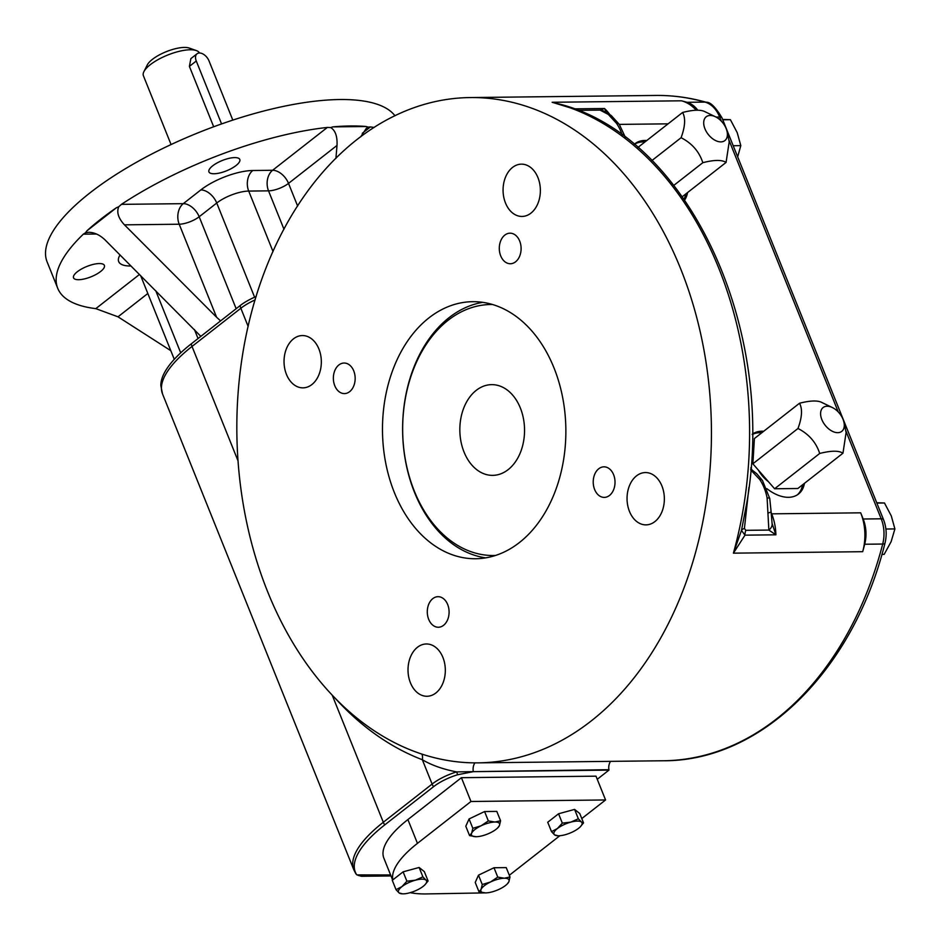 <?xml version="1.0" encoding="UTF-8"?>
<svg xmlns="http://www.w3.org/2000/svg" width="942" height="942" viewBox="0 0 942 942"><rect width="100%" height="100%" fill="white"/><g stroke="black" fill="none" stroke-linecap="round" stroke-linejoin="round"><path stroke-width="1.41" d="M597.252 779.281L608.956 770.109A9.079 6.476 -90.7 0 0 608.897 769.685A9.079 6.476 89.3 0 1 610.569 761.36M476.157 836.72L469.563 835.601L471.671 833.152A15.119 5.075 -21.9 0 0 475.675 836.708L475.663 836.708A15.119 5.075 -21.9 0 0 476.157 836.72A15.119 5.075 158.1 0 0 490.028 832.94A15.119 5.075 -21.9 0 0 497.753 827.83L499.413 825.592A15.119 5.075 -21.9 0 1 497.753 827.83M469.069 818.963L472.837 828.324L471.671 833.152A15.119 5.075 -21.9 0 1 481.068 825.804A15.119 5.075 -21.9 0 1 494.939 822.025A15.119 5.075 -21.9 0 1 499.413 825.592L500.579 820.776L494.939 822.025L488.345 820.918L484.577 811.545L469.069 818.963L465.795 826.24L469.563 835.601M500.579 820.776L496.811 811.403L484.577 811.545M472.837 828.324L481.068 825.804L488.345 820.918M497.765 877.108L504.359 878.227A15.119 5.075 158.1 0 0 490.488 882.006L497.765 877.108L493.997 867.747L478.489 875.165L475.227 882.442L478.995 891.803L481.103 889.342A15.119 5.075 -21.9 0 1 490.488 882.006L482.257 884.526L478.489 875.165M493.997 867.747L506.231 867.606L509.999 876.978L504.359 878.227A15.119 5.075 -21.9 0 1 508.845 881.794A15.119 5.075 -21.9 0 1 507.185 884.032A15.119 5.075 -21.9 0 1 499.46 889.142A15.119 5.075 -21.9 0 1 485.577 892.91A15.119 5.075 -21.9 0 1 485.095 892.91A15.119 5.075 -21.9 0 1 481.103 889.342L482.257 884.526M644.929 141.959A37.81 23.267 52 0 0 634.237 144.385M684.104 199.127A37.81 23.267 52 0 0 685.682 194.028M761.819 432.743A37.81 23.267 52 0 0 752.246 434.521M797.509 494.727A37.81 23.267 52 0 0 802.572 484.812M758.381 470.129A24.198 14.884 52 0 0 768.448 481.703M608.956 770.109L473.308 771.651A9.079 6.476 -90.7 0 0 473.237 771.215A9.079 6.476 89.3 0 1 474.933 762.879M473.308 771.651L457.624 774.748A9.079 2.119 -107 0 0 456.611 771.898L608.897 769.685M234.699 157.597A16.638 5.581 158.1 0 0 217.037 162.978A16.638 5.581 158.1 0 0 208.936 171.88A16.638 5.581 158.1 0 0 219.839 172.963A16.638 5.581 158.1 0 0 236.03 165.545A16.638 5.581 158.1 0 0 239.798 159.469A16.638 5.581 158.1 0 0 234.699 157.597M366.226 126.511L332.785 126.887A189.024 63.42 -21.9 0 1 366.226 126.511L368.181 127.135L366.356 128.277L360.668 136.849M170.808 350.683L117.997 316.818L95.813 308.635A189.024 63.42 -21.9 0 1 57.721 288.287L47.1 261.852A189.024 63.42 -21.9 0 1 190.837 135.789A189.024 63.42 -21.9 0 1 394.969 115.772M77.303 271.767A16.638 5.581 158.1 0 0 73.535 277.843A16.638 5.581 158.1 0 0 91.044 276.807A16.638 5.581 158.1 0 0 104.397 265.432A16.638 5.581 158.1 0 0 99.287 263.548A16.638 5.581 158.1 0 0 77.303 271.767M335.917 158.362L337.012 145.433C337.46 136.378 335.352 130.42 330.713 127.559L332.785 126.887M86.876 230.872A189.024 63.42 -21.9 0 1 116.502 207.687L86.876 230.872L85.545 232.721L88.725 232.274C94.447 232.427 99.911 234.994 105.115 239.975L200.846 336.353M199.457 53.011A30.238 10.15 158.1 0 0 196.348 50.574L189.248 48.066A24.198 8.113 158.1 0 0 152.392 59.37A24.198 8.113 158.1 0 0 147.293 64.927L143.902 71.651A30.238 10.15 158.1 0 0 143.408 75.749L171.067 144.55M216.589 317.242L124.45 224.844L179.204 224.22L216.589 317.242L220.605 320.881M116.502 207.687L118.739 206.745C116.455 212.197 118.362 218.226 124.45 224.844M118.739 206.745L121.447 204.355A189.024 63.42 -21.9 0 1 327.369 127.429L330.713 127.559M57.721 288.287A189.024 63.42 -21.9 0 1 83.332 234.181L85.545 232.721M368.181 127.135L370.394 126.946A189.024 63.42 -21.9 0 1 374.162 127.453M221.57 123.932L196.266 61.006A9.079 5.581 -128 0 1 197.043 53.788L190.873 58.616L189.401 66.387L213.681 126.781M197.043 53.788A9.079 5.581 -128 0 1 208.994 60.865L232.804 120.105M196.348 50.574A30.238 10.15 158.1 0 0 150.273 64.704A30.238 10.15 158.1 0 0 143.902 71.651M551.494 831.621L557.381 828.56A15.119 5.075 -21.9 0 1 570.817 822.131A15.119 5.075 -21.9 0 1 581.414 822.013A15.119 5.075 -21.9 0 1 580.19 826.899A15.119 5.075 -21.9 0 1 578.576 828.312A15.119 5.075 -21.9 0 1 565.153 834.742A15.119 5.075 -21.9 0 1 558.111 835.778A15.119 5.075 -21.9 0 1 554.555 834.859L551.494 831.621L547.726 822.248L558.559 813.77L562.327 823.131L570.817 822.131L578.341 818.775L574.585 809.402L558.559 813.77M562.327 823.131L557.381 828.56A15.119 5.075 158.1 0 0 554.555 834.859L558.111 835.778M580.19 826.899L583.522 822.896L579.754 813.523L574.585 809.402M578.341 818.775L581.414 822.013L583.522 822.896M478.995 891.803L485.577 892.91M509.999 876.978L508.845 881.794L507.185 884.032M402.658 893.852L399.102 892.922A15.119 5.075 -21.9 0 0 402.658 893.852A15.119 5.075 -21.9 0 0 409.699 892.804A15.119 5.075 -21.9 0 0 423.135 886.387A15.119 5.075 158.1 0 0 424.748 884.974A15.119 5.075 158.1 0 0 425.961 880.087A15.119 5.075 -21.9 0 0 415.363 880.205L406.885 881.206L401.94 886.622A15.119 5.075 -21.9 0 1 415.363 880.205L422.899 876.837L425.961 880.087L428.08 880.958L424.312 871.597L419.131 867.476L403.117 871.833L392.814 879.899A105.857 35.513 158.1 0 1 417.459 843.361L470.965 801.489L605.565 799.958L581.791 818.563M396.04 889.684L399.102 892.922A15.119 5.075 -21.9 0 1 401.94 886.622L396.04 889.684L392.261 880.287L392.802 879.875M428.08 880.958L424.748 884.974M422.899 876.837L419.131 867.476M410.217 892.663A105.857 35.513 158.1 0 0 425.937 893.934L486.861 892.851M509.316 875.283L559.866 835.719M605.565 799.958L596.003 776.173L461.403 777.692L470.965 801.489M461.403 777.692L407.898 819.564A105.857 35.513 158.1 0 0 383.877 858.209L392.637 880.005M726.152 128.559A15.119 9.302 52 0 0 715.449 116.761A15.119 9.302 52 0 0 703.733 123.849A15.119 9.302 52 0 0 717.392 141.3A15.119 9.302 52 0 0 727.094 131.644A15.119 9.302 52 0 0 726.152 128.559M508.127 469.658A45.369 32.358 89.3 0 1 492.701 475.369A45.369 32.358 89.3 0 1 459.837 430.376A45.369 32.358 89.3 0 1 491.677 384.642A45.369 32.358 89.3 0 1 523.411 418.448A45.369 32.358 89.3 0 1 508.127 469.658M843.985 422.416A15.119 9.302 52 0 0 843.043 419.331A15.119 9.302 52 0 0 832.339 407.533A15.119 9.302 52 0 0 820.623 414.633A15.119 9.302 52 0 0 834.282 432.084A15.119 9.302 52 0 0 843.985 422.416L846.104 432.543L842.96 453.208C838.804 450.476 831.056 450.57 819.705 453.467C816.125 442.399 808.884 434.074 797.98 428.492C802.089 417.33 802.596 408.91 799.511 403.247C810.862 400.338 818.622 400.256 822.766 402.976M842.96 453.208L797.839 488.509L774.595 488.768L752.87 463.794L754.401 438.548L799.511 403.247M819.705 453.467L774.595 488.768M797.98 428.492L752.87 463.794M727.094 131.644L729.214 141.759L726.07 162.424C721.913 159.704 714.166 159.787 702.814 162.695C699.235 151.627 691.993 143.29 681.09 137.709C685.199 126.558 685.705 118.139 682.62 112.463C693.971 109.566 701.731 109.472 705.876 112.204M726.07 162.424L682.349 196.643M702.814 162.695L673.883 185.327M681.09 137.709L651.935 160.529M682.62 112.463L637.887 147.47M737.668 156.831L740.812 145.621L737.209 132.634L730.38 119.681L722.632 119.446M881.9 554.402L884.161 554.379L891.144 541.638L894.9 528.921L891.297 515.933L884.467 502.981L876.719 502.745M406.885 881.206L403.117 871.833M696.15 110.19A45.369 32.358 -90.7 0 0 681.419 100.806A332.679 237.278 89.3 0 1 687.024 102.301A30.238 21.572 -90.7 0 1 697.763 110.179M863.178 519.007L881.194 518.807A30.238 21.572 -90.7 0 1 882.701 544.04A7.56 1.884 14.6 0 0 884.95 543.298C853.476 669.915 761.654 761.301 663.415 760.759A332.679 237.278 -90.7 0 0 882.701 544.04L864.685 544.24A30.238 21.572 -90.7 0 0 863.178 519.007L860.694 512.825L771.686 513.837A9.079 3.05 -21.9 0 1 771.18 513.826M864.685 544.24A332.679 237.278 89.3 0 1 862.684 551.694A45.369 32.358 -90.7 0 0 860.694 512.825M485.707 557.852A128.536 91.68 89.3 0 1 414.527 492.419A128.536 91.68 89.3 0 1 482.799 302.347M394.404 492.654A128.536 91.68 89.3 0 1 472.731 301.687A128.536 91.68 89.3 0 1 565.859 429.175A128.536 91.68 89.3 0 1 475.651 558.736A128.536 91.68 89.3 0 1 394.404 492.654M500.708 255.883A15.284 10.904 89.3 0 1 510.022 233.18A15.284 10.904 89.3 0 1 521.103 248.335A15.284 10.904 89.3 0 1 510.376 263.736A15.284 10.904 89.3 0 1 500.708 255.883M505.489 203.001A26.152 18.652 89.3 0 1 521.421 164.155A26.152 18.652 89.3 0 1 540.367 190.084A26.152 18.652 89.3 0 1 522.021 216.448A26.152 18.652 89.3 0 1 505.489 203.001M349.635 391.672A15.284 10.904 89.3 0 1 344.431 393.591A15.284 10.904 89.3 0 1 333.362 378.437A15.284 10.904 89.3 0 1 344.089 363.035A15.284 10.904 89.3 0 1 354.781 374.421A15.284 10.904 89.3 0 1 349.635 391.672M311.873 384.56A26.152 18.652 89.3 0 1 302.983 387.857A26.152 18.652 89.3 0 1 284.037 361.916A26.152 18.652 89.3 0 1 302.382 335.552A26.152 18.652 89.3 0 1 320.68 355.04A26.152 18.652 89.3 0 1 311.873 384.56M447.674 604.54A15.284 10.904 89.3 0 1 438.36 627.242A15.284 10.904 89.3 0 1 427.291 612.088A15.284 10.904 89.3 0 1 438.018 596.686A15.284 10.904 89.3 0 1 447.674 604.54M442.905 657.422A26.152 18.652 89.3 0 1 426.962 696.268A26.152 18.652 89.3 0 1 408.016 670.339A26.152 18.652 89.3 0 1 426.373 643.975A26.152 18.652 89.3 0 1 442.905 657.422M598.759 468.751A15.284 10.904 89.3 0 1 603.952 466.832A15.284 10.904 89.3 0 1 615.02 481.986A15.284 10.904 89.3 0 1 604.293 497.388A15.284 10.904 89.3 0 1 593.601 486.001A15.284 10.904 89.3 0 1 598.759 468.751M766.835 488.639A37.81 23.267 52 0 0 798.486 494.032A37.81 23.267 52 0 0 804.444 483.34M751.692 469.587L750.892 467.609M763.703 431.271A37.81 23.267 52 0 0 752.246 434.215M636.509 475.863A26.152 18.652 89.3 0 1 645.411 472.566A26.152 18.652 89.3 0 1 664.357 498.506A26.152 18.652 89.3 0 1 646 524.871A26.152 18.652 89.3 0 1 627.702 505.383A26.152 18.652 89.3 0 1 636.509 475.863M238.102 461.027L192.027 346.444A130.043 43.638 -21.9 0 0 162.519 393.909L160.846 385.608A129.525 43.462 -21.9 0 1 191.332 343.795L240.139 305.597A29.72 9.973 -21.9 0 1 256.153 296.553M457.624 774.748A29.72 9.973 158.1 0 0 433.544 786.7L384.736 824.898A129.525 43.462 158.1 0 0 356.488 874.447A8.549 2.873 158.1 0 0 356.606 874.612A8.549 2.873 158.1 0 0 356.994 874.906L390.612 874.965M492.631 304.513A125.51 89.525 -90.7 0 0 448.086 320.304A125.51 89.525 -90.7 0 0 414.28 490.97A125.51 89.525 -90.7 0 0 495.468 555.462M684.681 199.951A37.81 23.267 52 0 0 687.554 192.568M646.801 140.499A37.81 23.267 52 0 0 634.99 143.714A37.81 23.267 52 0 0 634.213 144.373M358.019 875.342L361.493 876.284L391.001 875.942M862.684 551.694L733.406 553.154L741.472 530.44L746.723 503.311C777.468 329.253 688.414 136.331 559.042 103.95L552.142 102.266A332.679 237.278 89.3 0 1 735.408 545.712A332.679 237.278 89.3 0 1 733.406 553.154L744.981 535.162L741.472 530.44A9.079 4.498 -170.4 0 1 744.416 528.462L745.852 530.322A9.079 6.476 -90.7 0 0 744.981 535.162L775.878 534.809A45.369 32.358 -90.7 0 0 771.686 513.837L771.121 512.424M573.607 108.872L552.142 102.266L681.419 100.806M606.271 112.122L604.505 108.518L573.949 108.872M622.215 135.083A42.343 30.203 -90.7 0 0 616.48 123.284L608.273 114.406L600.03 110.096L604.505 108.518A45.369 32.358 -90.7 0 1 609.615 114.288M577.729 110.344L600.03 110.096A9.079 9.055 -69.6 0 1 603.068 110.65L603.104 110.661M608.273 114.406A9.079 6.653 -50.3 0 1 611.276 115.583L603.057 110.65M616.48 123.284A9.079 4.345 -34.4 0 1 619.318 124.415L611.276 115.583M768.46 512.895A9.079 1.731 -2.6 0 0 771.086 511.553L772.099 523.54A9.079 6.782 -18 0 1 768.86 530.063L767.094 497.929A42.343 30.203 -90.7 0 0 759.629 479.36A9.079 4.345 -34.4 0 1 762.467 480.491L756.897 473.885L750.786 468.975M759.629 479.36L750.703 469.94M767.094 497.929A9.079 1.543 -10.8 0 1 769.755 498.518L762.467 480.491M745.852 530.322L768.86 530.063L775.878 534.809L772.099 523.54M748.949 487.355L744.416 528.462M162.519 393.909L353.792 869.725A130.043 43.638 -21.9 0 1 383.312 822.26L432.119 784.062A30.238 10.15 -21.9 0 1 456.611 771.898C442.846 769.202 431.424 765.139 422.334 759.735A9.079 6.123 110.9 0 0 421.922 754.118M697.257 546.136A332.679 237.278 89.3 0 1 477.971 762.867A332.679 237.278 89.3 0 1 267.681 591.812A332.679 237.278 89.3 0 1 470.423 97.556A332.679 237.278 89.3 0 1 697.257 546.136M356.488 874.447A9.079 8.537 148.2 0 1 355.57 873.246A9.079 9.079 0 0 0 356.606 874.612M894.9 528.921L885.892 529.027M884.467 502.981L876.849 503.063M740.812 145.621L733.194 145.716M730.38 119.681L722.761 119.764M121.447 204.355L183.278 203.66A15.119 9.302 52 0 1 199.186 216.754L216.742 203.013A15.119 9.302 52 0 0 200.823 189.919L183.278 203.66A15.119 10.786 -90.7 0 0 179.204 224.22A15.119 5.075 158.1 0 0 199.186 216.754L236.159 308.717M254.611 297.225L216.742 203.013A24.198 8.113 158.1 0 1 248.712 191.073L268.529 190.849L283.978 229.247M273.027 251.561L248.712 191.073A15.119 10.786 89.3 0 1 252.786 170.514A39.317 13.188 158.1 0 0 200.823 189.919M337.012 145.433L288.523 183.384L297.625 206.039M194.417 329.523L198.044 338.543M180.711 352.826L155.76 290.76M117.997 316.818L147.812 293.492M288.523 183.384A15.119 9.302 52 0 0 272.603 170.278A15.119 10.786 -90.7 0 0 268.529 190.849A15.119 5.075 158.1 0 0 288.523 183.384M327.369 127.429L272.603 170.278L252.786 170.514M370.394 126.946L362.281 133.293M196.266 61.006L189.401 66.387M83.332 234.181L96.52 234.028M407.898 819.564L417.459 843.361M95.813 308.635L139.498 274.452M120.058 254.964A39.317 13.188 158.1 0 0 130.761 265.997M721.348 121.165L719.688 117.044L716.085 117.079M845.657 430.4L881.194 518.807A7.56 2.532 -21.9 0 1 883.525 519.654L722.008 117.891A7.56 2.532 -21.9 0 0 719.688 117.044A30.238 21.572 -90.7 0 0 705.04 102.089L687.024 102.301M838.239 411.937L728.767 139.628M705.04 102.089A7.56 5.181 -74.1 0 1 706.076 102.231C689.509 97.532 672.776 95.272 655.867 95.448A332.679 237.278 -90.7 0 1 705.04 102.089M335.682 698.799A341.746 243.754 -90.7 0 0 422.334 759.735L432.119 784.062A9.079 5.581 -128 0 0 433.544 786.7M668.09 123.838L619.306 124.391L625.406 137.438M248.158 326.45L240.846 308.246A30.238 10.15 -21.9 0 1 255.141 299.909M384.736 824.898A9.079 5.581 -128 0 1 383.312 822.26L332.243 695.231M191.332 343.795A9.079 5.581 52 0 0 192.027 346.444L240.846 308.246A9.079 5.581 52 0 1 240.139 305.597M832.339 407.533L821.754 402.434M715.449 116.761L704.863 111.651M140.617 275.57L174.282 359.314M884.95 543.298C886.952 535.197 886.469 527.32 883.525 519.654M722.008 117.891C715.579 107.07 710.268 101.854 706.076 102.231M771.086 511.553L769.755 498.518M477.971 762.867L663.415 760.759M470.423 97.556L655.867 95.448M355.57 873.246L353.792 869.725"/></g></svg>
